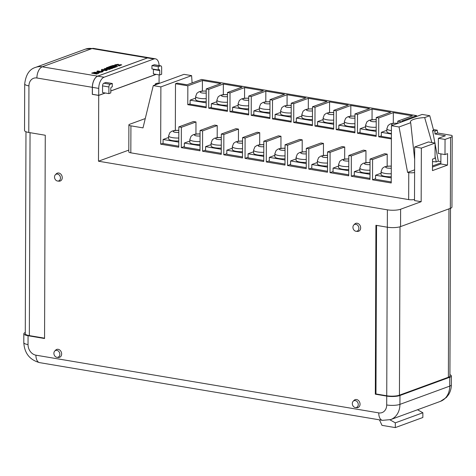 <?xml version="1.0" encoding="UTF-8"?>
<svg xmlns="http://www.w3.org/2000/svg" width="476" height="476" viewBox="0 0 476 476"><rect width="100%" height="100%" fill="white"/><g stroke="black" fill="none" stroke-linecap="round" stroke-linejoin="round"><path stroke-width="0.71" d="M103.839 83.211A2.291 1.232 99.6 0 0 102.56 85.894L102.536 92.546L108.879 93.617L110.783 92.915L110.801 88.482A1.142 0.613 -80.4 0 1 111.438 87.138L112.288 86.828L112.3 83.502L105.958 82.437L103.839 83.211L110.182 84.282A2.291 1.232 99.6 0 0 108.903 86.965L108.879 93.617M105.16 92.987L98.716 95.349L98.74 88.399L92.398 87.334A9.538 5.129 -80.4 0 1 97.729 76.154L147.524 57.911A9.538 5.129 -80.4 0 1 149.071 57.745L155.414 58.816A9.538 5.129 99.6 0 0 153.867 58.976L104.071 77.219A9.538 5.129 99.6 0 0 98.74 88.399M156.009 74.357L110.789 90.928M159.115 65.563A9.538 5.129 99.6 0 0 155.414 58.816M159.734 74.982L161.638 74.286L161.661 67.634A2.291 1.232 99.6 0 0 160.769 65.843L154.426 64.772A2.291 1.232 99.6 0 0 154.057 64.813L151.939 65.587L151.927 68.913L158.27 69.984L159.115 69.674A1.142 0.613 -80.4 0 1 159.299 69.651A1.142 0.613 -80.4 0 1 159.746 70.549L159.734 74.982L153.391 73.917L153.403 69.478A1.142 0.613 -80.4 0 0 153.379 69.157M92.398 87.334L92.374 94.284L98.716 95.349M112.3 83.502L110.182 84.282M160.769 65.843A2.291 1.232 99.6 0 0 160.4 65.878L158.282 66.658L151.939 65.587M158.282 66.658L158.27 69.984M195.624 98.127L190.108 100.15L190.097 104.214L206.179 106.921M190.108 100.15L206.197 102.858M206.209 98.663A8.77 2.166 -179.8 0 1 199.533 98.324A8.77 2.166 -179.8 0 1 195.63 96.503L195.624 99.46A8.77 2.166 0.2 0 0 199.521 101.281A8.77 2.166 0.2 0 0 206.197 101.62M168.605 137.463L163.09 139.48L163.072 143.55L178.762 146.186M163.09 139.48L178.774 142.122M178.786 138.016A8.77 2.166 -179.8 0 1 172.508 137.659A8.77 2.166 -179.8 0 1 168.611 135.839L168.599 138.796A8.77 2.166 0.2 0 0 172.496 140.61A8.77 2.166 0.2 0 0 178.78 140.973M391.26 173.776A8.77 2.166 -179.8 0 1 384.983 173.419A8.77 2.166 -179.8 0 1 381.08 171.604L381.074 174.561A8.77 2.166 0.2 0 0 384.971 176.376A8.77 2.166 0.2 0 0 391.248 176.733M370.013 170.2A8.77 2.166 -179.8 0 1 363.735 169.843A8.77 2.166 -179.8 0 1 359.838 168.028L359.826 170.985A8.77 2.166 0.2 0 0 363.723 172.8A8.77 2.166 0.2 0 0 370.001 173.157M348.765 166.624A8.77 2.166 -179.8 0 1 342.488 166.267A8.77 2.166 -179.8 0 1 338.591 164.452L338.579 167.409A8.77 2.166 0.2 0 0 342.476 169.224A8.77 2.166 0.2 0 0 348.753 169.581M327.518 163.048A8.77 2.166 -179.8 0 1 321.24 162.691A8.77 2.166 -179.8 0 1 317.343 160.876L317.331 163.833A8.77 2.166 0.2 0 0 321.229 165.648A8.77 2.166 0.2 0 0 327.506 166.005M306.27 159.472A8.77 2.166 -179.8 0 1 299.993 159.115A8.77 2.166 -179.8 0 1 296.096 157.3L296.084 160.257A8.77 2.166 0.2 0 0 299.981 162.072A8.77 2.166 0.2 0 0 306.258 162.429M285.023 155.896A8.77 2.166 -179.8 0 1 278.746 155.539A8.77 2.166 -179.8 0 1 274.848 153.724L274.836 156.675A8.77 2.166 0.2 0 0 278.734 158.496A8.77 2.166 0.2 0 0 285.017 158.853M263.775 152.32A8.77 2.166 -179.8 0 1 257.498 151.963A8.77 2.166 -179.8 0 1 253.601 150.148L253.589 153.099A8.77 2.166 0.2 0 0 257.486 154.92A8.77 2.166 0.2 0 0 263.769 155.277M242.528 148.744A8.77 2.166 -179.8 0 1 236.251 148.387A8.77 2.166 -179.8 0 1 232.353 146.566L232.342 149.524A8.77 2.166 0.2 0 0 236.239 151.344A8.77 2.166 0.2 0 0 242.522 151.701M221.28 145.168A8.77 2.166 -179.8 0 1 215.003 144.811A8.77 2.166 -179.8 0 1 211.106 142.99L211.094 145.948A8.77 2.166 0.2 0 0 214.991 147.768A8.77 2.166 0.2 0 0 221.275 148.125M200.033 141.592A8.77 2.166 -179.8 0 1 193.756 141.235A8.77 2.166 -179.8 0 1 189.859 139.414L189.847 142.372A8.77 2.166 0.2 0 0 193.744 144.192A8.77 2.166 0.2 0 0 200.027 144.549M391.409 130.608A8.77 2.166 -179.8 0 1 390.754 130.507A8.77 2.166 -179.8 0 1 386.857 128.693L386.845 131.65A8.77 2.166 0.2 0 0 390.748 133.464A8.77 2.166 0.2 0 0 391.403 133.566M376.189 127.27A8.77 2.166 -179.8 0 1 369.507 126.931A8.77 2.166 -179.8 0 1 365.61 125.117L365.598 128.074A8.77 2.166 0.2 0 0 369.501 129.888A8.77 2.166 0.2 0 0 376.177 130.228M354.941 123.695A8.77 2.166 -179.8 0 1 348.259 123.355A8.77 2.166 -179.8 0 1 344.362 121.541L344.356 124.498A8.77 2.166 0.2 0 0 348.253 126.313A8.77 2.166 0.2 0 0 354.929 126.652M333.694 120.119A8.77 2.166 -179.8 0 1 327.018 119.779A8.77 2.166 -179.8 0 1 323.115 117.965L323.109 120.922A8.77 2.166 0.2 0 0 327.006 122.737A8.77 2.166 0.2 0 0 333.682 123.076M312.446 116.543A8.77 2.166 -179.8 0 1 305.77 116.204A8.77 2.166 -179.8 0 1 301.867 114.389L301.861 117.346A8.77 2.166 0.2 0 0 305.759 119.161A8.77 2.166 0.2 0 0 312.435 119.5M291.199 112.967A8.77 2.166 -179.8 0 1 284.523 112.628A8.77 2.166 -179.8 0 1 280.62 110.813L280.614 113.77A8.77 2.166 0.2 0 0 284.511 115.585A8.77 2.166 0.2 0 0 291.187 115.924M269.951 109.391A8.77 2.166 -179.8 0 1 263.276 109.052A8.77 2.166 -179.8 0 1 259.372 107.237L259.366 110.188A8.77 2.166 0.2 0 0 263.264 112.009A8.77 2.166 0.2 0 0 269.94 112.348M248.704 105.815A8.77 2.166 -179.8 0 1 242.028 105.476A8.77 2.166 -179.8 0 1 238.125 103.655L238.119 106.612A8.77 2.166 0.2 0 0 242.016 108.433A8.77 2.166 0.2 0 0 248.692 108.772M227.457 102.239A8.77 2.166 -179.8 0 1 220.781 101.9A8.77 2.166 -179.8 0 1 216.877 100.079L216.872 103.036A8.77 2.166 0.2 0 0 220.769 104.857A8.77 2.166 0.2 0 0 227.445 105.196M352.93 227.272A3.582 2.886 -110.1 0 0 356.066 231.271A3.582 2.886 -110.1 0 0 358.886 228.278A3.582 2.886 -110.1 0 0 357.036 224.743A3.582 2.886 -110.1 0 0 353.775 225.005A3.582 2.886 -110.1 0 0 352.93 227.272M356.066 231.271L357.363 231.401A4.195 3.38 -110.1 0 0 360.671 227.897A4.195 3.38 -110.1 0 0 358.499 223.756A4.195 3.38 -110.1 0 0 354.68 224.065L353.775 225.005M352.317 403.565A3.582 2.886 -110.1 0 0 355.453 407.557A3.582 2.886 -110.1 0 0 358.273 404.564A3.582 2.886 -110.1 0 0 356.417 401.036A3.582 2.886 -110.1 0 0 353.156 401.298A3.582 2.886 -110.1 0 0 352.317 403.565M355.453 407.557L356.75 407.694A4.195 3.38 -110.1 0 0 360.052 404.189A4.195 3.38 -110.1 0 0 357.881 400.048A4.195 3.38 -110.1 0 0 354.061 400.358L353.156 401.298M54.52 177.048A3.582 2.886 -110.1 0 0 57.656 181.041A3.582 2.886 -110.1 0 0 60.476 178.048A3.582 2.886 -110.1 0 0 58.619 174.513A3.582 2.886 -110.1 0 0 55.359 174.781A3.582 2.886 -110.1 0 0 54.52 177.048M57.656 181.041L58.953 181.172A4.195 3.38 -110.1 0 0 62.255 177.667A4.195 3.38 -110.1 0 0 60.083 173.532A4.195 3.38 -110.1 0 0 56.263 173.841L55.359 174.781M53.901 353.335A3.582 2.886 -110.1 0 0 57.037 357.333A3.582 2.886 -110.1 0 0 59.857 354.34A3.582 2.886 -110.1 0 0 58.007 350.806A3.582 2.886 -110.1 0 0 54.74 351.068A3.582 2.886 -110.1 0 0 53.901 353.335M57.037 357.333L58.334 357.464A4.195 3.38 -110.1 0 0 61.642 353.96A4.195 3.38 -110.1 0 0 59.47 349.818A4.195 3.38 -110.1 0 0 55.65 350.128L54.74 351.068M414.65 159.365L410.699 122.701A18.255 4.51 -179.8 0 1 410.431 121.927A18.255 4.51 -179.8 0 1 424.669 117.584L429.763 115.716L433.582 130.24L432.571 130.608L434.963 131.013L437.212 130.186L433.404 129.549M159.27 83.407L157.508 83.11L155.259 83.937L157.02 84.228M381.08 173.222L375.564 175.245L391.248 177.887M359.832 169.646L354.317 171.669L370.001 174.311M338.585 166.07L333.069 168.093L348.753 170.735M317.337 162.495L311.822 164.517L327.506 167.159M296.09 158.919L290.574 160.942L306.258 163.577M274.842 155.343L269.327 157.366L285.011 160.001M253.595 151.767L248.079 153.79L263.764 156.425M232.347 148.191L226.832 150.214L242.516 152.85M211.1 144.615L205.584 146.638L221.269 149.274M189.853 141.039L184.337 143.062L200.021 145.698M372.589 159.502L387.208 154.147L384.673 153.718L370.054 159.073L372.589 159.502L372.518 179.827L375.546 178.72M372.518 179.827L391.23 182.974L391.427 125.694L422.152 114.436L429.763 115.716M375.564 175.245L375.546 179.309L391.23 181.951M351.342 155.926L365.961 150.571L363.426 150.142L348.807 155.497L351.342 155.926L351.27 176.251L369.983 179.398L370.054 159.073M351.27 176.251L354.299 175.144M354.317 171.669L354.299 175.733L369.983 178.375M330.094 152.35L344.713 146.989L342.179 146.566L327.559 151.921L330.094 152.35L330.023 172.675L348.735 175.822L348.807 155.497M330.023 172.675L333.057 171.562M333.069 168.093L333.051 172.157L348.735 174.799M308.847 148.774L323.466 143.413L320.931 142.99L306.312 148.345L308.847 148.774L308.775 169.099L327.488 172.247L327.559 151.921M308.775 169.099L311.81 167.986M311.822 164.517L311.804 168.581L327.488 171.223M287.599 145.198L302.218 139.837L299.684 139.414L285.065 144.769L287.599 145.198L287.528 165.523L306.241 168.671L306.312 148.345M287.528 165.523L290.562 164.41M290.574 160.942L290.556 165.005L306.241 167.647M266.352 141.622L280.971 136.261L278.436 135.839L263.817 141.194L266.352 141.622L266.28 161.947L284.993 165.095L285.065 144.769M266.28 161.947L269.315 160.834M269.327 157.366L269.309 161.429L284.993 164.071M245.104 138.046L259.723 132.685L257.189 132.257L242.57 137.618L245.104 138.046L245.033 158.371L263.746 161.519L263.817 141.194M245.033 158.371L248.067 157.258M248.079 153.79L248.061 157.853L263.746 160.495M223.857 134.47L238.476 129.109L235.941 128.681L221.322 134.042L223.857 134.47L223.785 154.795L242.498 157.943L242.57 137.618M223.785 154.795L226.82 153.683M226.832 150.214L226.814 154.278L242.498 156.919M202.609 130.888L217.229 125.533L214.694 125.105L200.075 130.466L202.609 130.888L202.538 151.219L221.251 154.367L221.322 134.042M202.538 151.219L205.572 150.107M205.584 146.638L205.567 150.702L221.257 153.343M181.362 127.312L195.981 121.957L193.446 121.529L178.827 126.89L181.362 127.312L181.291 147.643L200.003 150.791L200.075 130.466M181.291 147.643L184.325 146.531M184.337 143.062L184.319 147.126L200.009 149.761M386.851 130.311L381.335 132.334L391.397 134.03M365.604 126.735L360.088 128.758L376.171 131.465M344.356 123.159L338.841 125.182L354.923 127.889M323.109 119.583L317.593 121.606L333.676 124.313M301.861 116.007L296.346 118.03L312.429 120.737M280.614 112.431L275.098 114.454L291.187 117.161M259.366 108.855L253.851 110.878L269.94 113.585M238.119 105.279L232.603 107.302L248.692 110.01M216.872 101.703L211.356 103.726L227.445 106.434M202.377 91.017L202.413 80.492L220.81 83.586L206.245 88.923L208.78 89.351L223.345 84.014L242.058 87.162L227.492 92.499L230.027 92.927L244.593 87.59L263.305 90.737L248.74 96.075L251.274 96.503L265.84 91.166L284.553 94.313L269.987 99.651L272.522 100.079L287.087 94.742L305.8 97.889L291.235 103.227L293.769 103.655L308.335 98.318L327.042 101.471L312.482 106.802L315.017 107.231L329.582 101.894L348.289 105.047L333.73 110.378L336.264 110.807L350.83 105.47L369.537 108.623L354.977 113.954L357.512 114.383L372.077 109.046L390.784 112.199L376.224 117.536L378.759 117.959L378.694 136.808L381.324 135.844M378.694 136.808L391.385 138.944M381.335 132.334L381.324 136.398L391.385 138.094M357.512 114.383L357.446 133.232L376.159 136.38L376.224 117.536M357.446 133.232L360.076 132.268M360.088 128.758L360.076 132.822L376.159 135.529M336.264 110.807L336.199 129.656L354.912 132.804L354.977 113.954M336.199 129.656L338.829 128.693M338.841 125.182L338.829 129.246L354.912 131.953M315.017 107.231L314.951 126.081L333.664 129.228L333.73 110.378M314.951 126.081L317.581 125.117M317.593 121.606L317.581 125.67L333.664 128.377M293.769 103.655L293.704 122.505L312.417 125.652L312.482 106.802M293.704 122.505L296.334 121.541M296.346 118.03L296.334 122.094L312.417 124.801M272.522 100.079L272.456 118.929L291.169 122.076L291.235 103.227M272.456 118.929L275.086 117.965M275.098 114.454L275.086 118.518L291.169 121.225M251.274 96.503L251.209 115.353L269.922 118.5L269.987 99.651M251.209 115.353L253.839 114.389M253.851 110.878L253.839 114.942L269.922 117.649M230.027 92.927L229.962 111.777L248.674 114.924L248.74 96.075M229.962 111.777L232.591 110.813M232.603 107.302L232.591 111.366L248.674 114.073M208.78 89.351L208.714 108.201L227.427 111.348L227.492 92.499M208.714 108.201L211.344 107.237M211.356 103.726L211.344 107.79L227.427 110.497M435.088 143.978L438.325 161.162L436.272 161.917A18.255 4.51 0.2 0 0 432.511 161.584M414.614 169.849L407.599 172.419L408.759 172.615A4.576 1.13 0.2 0 0 414.602 172.479M440.871 162.887L432.5 165.951M438.325 161.162L440.877 161.59M145.269 118.56L129.656 124.278A4.576 1.13 0.2 0 0 128.889 124.902A4.576 1.13 0.2 0 0 130.924 125.848L143.002 127.883L153.266 85.609L183.992 74.351L191.602 75.63L192.102 82.913M391.427 125.694L399.043 126.973L410.699 122.701M399.043 126.973L407.599 172.419M424.669 117.584L431.845 142.538M435.046 156.199L436.272 161.917M432.571 130.608L434.909 143.05M416.637 116.453L416.583 115.632L201.574 79.444L187.008 84.782L177.185 83.127L175.489 83.746L187.847 85.829L187.782 104.678L206.179 107.772L206.245 88.923M387.208 154.147L387.166 166.189M401.899 121.856L397.787 121.166L397.781 123.367M175.329 130.353L175.489 83.746M195.981 121.957L195.939 134.006M217.229 125.533L217.187 137.582M238.476 129.109L238.434 141.158M259.723 132.685L259.682 144.734M280.971 136.261L280.929 148.31M302.218 139.837L302.177 151.886M323.466 143.413L323.424 155.462M344.713 146.989L344.672 159.038M365.961 150.571L365.919 162.613M163.072 143.294L160.68 144.174L178.756 147.215L178.827 126.89M397.787 121.166L412.353 115.829L393.325 112.622L393.289 123.236M372.077 109.046L372.042 119.66M350.83 105.47L350.794 116.084M329.582 101.894L329.547 112.509M308.335 98.318L308.299 108.933M287.087 94.742L287.052 105.357M265.84 91.166L265.804 101.781M244.593 87.59L244.557 98.205M223.345 84.014L223.309 94.629M190.097 103.828L187.782 104.678M414.691 146.995L421.349 148.113L421.165 201.699L414.507 200.58L414.691 146.995L428.43 141.961L435.088 143.08L435.034 158.228L432.523 159.151L432.482 170.604L447.523 165.095L447.565 153.635L444.995 154.581L445.048 139.432L450.593 137.403A9.538 2.356 0.2 0 0 452.2 136.1A9.538 2.356 0.2 0 0 451.754 135.386L437.605 133.006L437.212 130.186M159.097 74.875L159.067 83.371M416.583 115.632L402.018 120.969L403.594 121.237M202.413 80.492L187.847 85.829M378.759 117.959L393.325 112.622M153.266 85.609L160.882 86.888L191.602 75.63M160.882 86.888L160.68 144.174M128.8 150.101L98.484 161.209L387.387 209.833A9.538 2.356 -179.8 0 0 400.613 209.232L421.165 201.699M414.507 199.456A4.576 1.13 -179.8 0 1 408.67 199.593L130.829 152.832A4.576 1.13 -179.8 0 1 128.794 151.88L128.889 124.902M452.2 136.1L451.95 207.054A9.538 2.356 0.2 0 1 450.344 208.357L400.554 226.6A9.538 2.356 0.2 0 1 387.327 227.207L375.915 225.285L375.326 394.188L386.738 396.103A9.538 2.356 0.2 0 0 399.959 395.497L399.929 404.368L449.725 386.125L449.755 377.254L399.959 395.497M98.484 161.209L98.716 95.426L92.308 94.343L92.332 87.322L36.902 77.993A9.538 7.687 69.9 0 0 28.941 85.9L28.78 132.465L45.268 135.244L44.56 338.513L28.066 335.735A9.538 2.356 -179.8 0 1 23.83 333.759A9.538 2.356 -179.8 0 1 25.276 332.522M421.349 148.113L435.088 143.08M149.042 57.739A9.538 5.129 99.6 0 0 149.006 57.733A9.538 5.129 99.6 0 0 147.459 57.899L97.663 76.142A9.538 5.129 99.6 0 0 92.332 87.322M449.755 377.254A9.538 2.356 0.2 0 0 451.361 375.951A9.538 2.356 0.2 0 0 449.927 374.701M28.78 132.465A9.538 2.356 -179.8 0 1 24.538 130.489L24.704 83.925A9.538 2.356 -179.8 0 0 28.941 85.9M155.259 83.937L155.253 84.877M98.716 95.426L105.297 93.01M110.789 90.999L156.152 74.381M44.56 338.174L29.339 335.61A9.151 2.261 -179.8 0 1 25.27 333.712L25.978 131.739M376.552 225.392L375.963 393.95L375.326 394.188M450.51 208.292L449.921 375.998A9.151 2.261 -179.8 0 1 448.38 377.248L399.435 395.181A9.151 2.261 -179.8 0 1 386.738 395.764L375.963 393.95M417.535 409.747L422.867 412.752L422.849 417.5L395.3 427.597L381.984 425.354L379.467 419.838M389.975 419.832L395.318 422.849L395.3 427.597M422.867 412.752L395.318 422.849M432.494 167.04L440.865 163.976L440.901 153.891M444.995 154.581L438.337 153.456L438.39 138.314L445.417 135.737L434.951 133.976L434.963 131.013M438.39 138.314L445.048 139.432M440.865 163.976L447.523 165.095M434.951 133.976L437.605 133.006M108.57 66.943L109.623 66.557L114.758 67.419L113.699 67.806L109.468 67.693L112.604 68.282L111.545 68.669L106.416 67.806L107.469 67.342L111.717 67.455L108.57 66.943L110.89 67.408M112.604 68.205L111.545 68.669M113.699 67.806L110.295 67.818M114.758 67.419L113.699 67.878M111.545 68.592L106.416 67.729M97.907 73.59L96.783 74.006L91.648 73.143L94.444 72.275L97.431 72.4L98.907 73.114L96.783 74.078L91.648 73.143M98.943 73.042L97.907 73.667M96.854 73.274L96.331 72.798L94.064 72.959L96.563 73.381L97.169 73.066M96.854 73.346L96.331 72.876L94.2 72.983M102.804 71.799L99.288 72.525L98.08 72.322L96.884 71.293L97.8 70.96L102.804 71.799L99.288 72.596L98.08 72.394L96.884 71.293M98.229 71.531L98.901 72.066L99.686 71.781L98.229 71.531M99.549 71.828L98.348 71.626M103.488 70.954L102.298 71.388L100.983 71.168L102.167 70.656L103.488 70.954M103.488 70.876L102.298 71.388M102.298 71.317L100.983 71.091M107.195 70.264L106.231 70.615L103.334 70.127L102.59 70.4L101.537 70.228L101.447 69.621L102.197 69.347L107.195 70.264M107.195 70.186L106.231 70.615M106.231 70.543L101.537 70.228M101.537 70.15L101.447 69.621L101.537 70.15M107.332 68.145L105.672 68.568L106.303 68.955L109.45 68.479L110.414 68.895L109.879 69.276L105.761 69.383L104.125 68.758L107.332 68.145L105.523 68.681M106.285 68.901L106.672 68.621M108.712 69.181L107.403 68.955L108.504 68.836L107.403 68.883L107.6 69.157M106.303 69.032L106.672 68.693M110.408 68.931L109.879 69.347L105.761 69.454L104.131 68.794M116.537 66.765L115.418 67.175L110.283 66.313L113.08 65.444L116.061 65.569L117.542 66.283L115.412 67.253L110.283 66.313M117.578 66.212L116.537 66.836M115.489 66.444L114.966 65.974L112.699 66.134L115.198 66.551L115.805 66.241M115.489 66.521L114.966 66.045L112.836 66.158M119.012 64.724L118.988 65.2L120.482 64.653L121.737 64.861L118.935 65.962L117.394 64.718L116.358 64.76L116.781 65.081M121.737 64.861L118.935 65.962M118.935 65.884L117.394 64.641L116.358 64.688L116.87 65.022L115.989 65.349L114.752 64.861L118.221 64.266L119.006 64.778L118.988 65.272M119.012 64.76L118.988 65.2M115.841 65.325L114.758 64.897M116.87 65.022L115.989 65.42M116.781 65.01L116.358 64.76M117.745 65.069L117.394 64.718M153.867 58.976L147.524 57.911M97.729 76.154L104.071 77.219M108.903 86.965L102.56 85.894M160.4 65.878L154.057 64.813M159.746 70.549L153.403 69.478M206.233 91.172A4.195 1.035 0.2 0 0 200.777 91.576A4.195 1.035 0.2 0 0 202.092 92.957A4.195 1.035 0.2 0 0 206.227 93.04M178.815 130.466A4.195 1.035 0.2 0 0 173.651 130.959A4.195 1.035 0.2 0 0 175.067 132.292A4.195 1.035 0.2 0 0 178.809 132.417M391.29 166.225A4.195 1.035 0.2 0 0 386.125 166.719A4.195 1.035 0.2 0 0 387.541 168.052A4.195 1.035 0.2 0 0 391.278 168.177M370.042 162.649A4.195 1.035 0.2 0 0 364.878 163.143A4.195 1.035 0.2 0 0 366.294 164.476A4.195 1.035 0.2 0 0 370.03 164.601M348.795 159.073A4.195 1.035 0.2 0 0 343.63 159.567A4.195 1.035 0.2 0 0 345.046 160.9A4.195 1.035 0.2 0 0 348.783 161.025M327.548 155.497A4.195 1.035 0.2 0 0 322.383 155.991A4.195 1.035 0.2 0 0 323.799 157.324A4.195 1.035 0.2 0 0 327.536 157.449M306.3 151.921A4.195 1.035 0.2 0 0 301.135 152.415A4.195 1.035 0.2 0 0 302.552 153.748A4.195 1.035 0.2 0 0 306.294 153.873M285.053 148.345A4.195 1.035 0.2 0 0 279.888 148.839A4.195 1.035 0.2 0 0 281.304 150.172A4.195 1.035 0.2 0 0 285.047 150.297M263.805 144.769A4.195 1.035 0.2 0 0 258.641 145.263A4.195 1.035 0.2 0 0 260.057 146.596A4.195 1.035 0.2 0 0 263.799 146.721M242.558 141.194A4.195 1.035 0.2 0 0 237.393 141.687A4.195 1.035 0.2 0 0 238.809 143.02A4.195 1.035 0.2 0 0 242.552 143.145M221.31 137.618A4.195 1.035 0.2 0 0 216.146 138.111A4.195 1.035 0.2 0 0 217.562 139.444A4.195 1.035 0.2 0 0 221.304 139.569M200.063 134.042A4.195 1.035 0.2 0 0 194.898 134.535A4.195 1.035 0.2 0 0 196.314 135.868A4.195 1.035 0.2 0 0 200.057 135.993M397.71 123.391A4.195 1.035 0.2 0 0 392.159 123.7A4.195 1.035 0.2 0 0 393.057 125.093M376.213 119.785A4.195 1.035 0.2 0 0 370.756 120.184A4.195 1.035 0.2 0 0 372.065 121.564A4.195 1.035 0.2 0 0 376.207 121.654M354.965 116.209A4.195 1.035 0.2 0 0 349.509 116.608A4.195 1.035 0.2 0 0 350.818 117.989A4.195 1.035 0.2 0 0 354.959 118.078M333.718 112.628A4.195 1.035 0.2 0 0 328.262 113.032A4.195 1.035 0.2 0 0 329.57 114.413A4.195 1.035 0.2 0 0 333.712 114.502M312.47 109.052A4.195 1.035 0.2 0 0 307.014 109.456A4.195 1.035 0.2 0 0 308.323 110.837A4.195 1.035 0.2 0 0 312.464 110.926M291.223 105.476A4.195 1.035 0.2 0 0 285.767 105.88A4.195 1.035 0.2 0 0 287.076 107.261A4.195 1.035 0.2 0 0 291.217 107.35M269.975 101.9A4.195 1.035 0.2 0 0 264.519 102.304A4.195 1.035 0.2 0 0 265.834 103.685A4.195 1.035 0.2 0 0 269.969 103.768M248.728 98.324A4.195 1.035 0.2 0 0 243.272 98.728A4.195 1.035 0.2 0 0 244.587 100.109A4.195 1.035 0.2 0 0 248.722 100.192M227.48 94.748A4.195 1.035 0.2 0 0 222.024 95.152A4.195 1.035 0.2 0 0 223.339 96.533A4.195 1.035 0.2 0 0 227.474 96.616M450.344 208.357L450.593 137.403M386.738 395.764L387.387 209.833M28.066 335.735L28.036 344.606A9.538 7.687 69.9 0 0 35.932 355.179L378.747 412.882A9.538 7.687 69.9 0 0 386.702 404.975L386.738 396.103M400.613 209.232L400.554 226.6M23.83 333.759L23.8 342.631A9.538 2.356 0.2 0 0 28.036 344.606M147.459 57.899L92.023 48.57L42.233 66.813L97.663 76.142M85.4 49.141L93.576 48.403A9.538 5.129 99.6 0 0 92.023 48.57A19.07 15.375 -110.1 0 0 85.4 49.141L35.605 67.384A19.07 15.375 -110.1 0 1 42.233 66.813A9.538 5.129 99.6 0 0 36.902 77.993M386.702 404.975A9.538 2.356 0.2 0 0 399.929 404.368A19.07 15.375 69.9 0 1 390.635 419.606L440.431 401.363A19.07 15.375 69.9 0 0 449.725 386.125A9.538 2.356 0.2 0 0 451.331 384.822C451.313 388.362 450.421 391.611 448.636 394.574L446.387 397.478L440.431 401.363M35.932 355.179A9.538 5.129 99.6 0 0 39.651 362.641L382.46 420.344A9.538 5.129 -80.4 0 1 378.747 412.882M30.047 132.679L29.339 335.61M448.969 208.857L448.38 377.248M400.024 226.772L399.435 395.181M130.924 125.848L130.829 152.832M408.67 199.593L408.759 172.615M195.63 96.503L196.897 93.248L199.033 91.773L201.848 91.077L206.239 91.005M168.611 135.839L169.873 132.584L172.014 131.108L174.823 130.412L178.815 130.311M381.08 171.604L382.347 168.349L384.483 166.868L387.297 166.172L391.29 166.07M359.838 168.028L361.1 164.773L363.236 163.292L366.05 162.596L370.042 162.495M338.591 164.452L339.852 161.197L341.994 159.716L344.803 159.02L348.795 158.919M317.343 160.876L318.605 157.615L320.747 156.14L323.555 155.444L327.548 155.343M296.096 157.3L297.357 154.04L299.499 152.564L302.308 151.868L306.3 151.767M274.848 153.724L276.11 150.464L278.252 148.988L281.06 148.292L285.053 148.191M253.601 150.148L254.862 146.888L257.004 145.412L259.813 144.716L263.805 144.615M232.353 146.566L233.615 143.312L235.757 141.836L238.565 141.14L242.558 141.039M211.106 142.99L212.367 139.736L214.509 138.26L217.318 137.564L221.31 137.463M189.859 139.414L191.12 136.16L193.262 134.684L196.07 133.988L200.063 133.887M386.857 128.693L388.118 125.438L390.26 123.956L393.075 123.26L397.781 123.224M365.61 125.117L366.871 121.862L369.013 120.38L371.827 119.684L376.213 119.619M344.362 121.541L345.624 118.286L347.766 116.804L350.58 116.108L354.965 116.043M323.115 117.965L324.376 114.704L326.518 113.228L329.332 112.532L333.718 112.467M301.867 114.389L303.129 111.128L305.271 109.653L308.085 108.956L312.47 108.891M280.62 110.813L281.887 107.552L284.023 106.077L286.838 105.38L291.223 105.315M259.372 107.237L260.64 103.976L262.776 102.501L265.59 101.804L269.975 101.733M238.125 103.655L239.392 100.4L241.528 98.925L244.343 98.229L248.734 98.157M216.877 100.079L218.145 96.824L220.281 95.349L223.095 94.653L227.486 94.581M414.37 157.485L414.655 157.151M93.576 48.403L149.006 57.733M451.361 375.951L451.331 384.822M35.605 67.384C29.476 69.127 25.841 74.637 24.704 83.925M23.8 342.631C24.466 353.269 29.75 359.939 39.651 362.641M382.46 420.344L390.635 419.606"/></g></svg>
